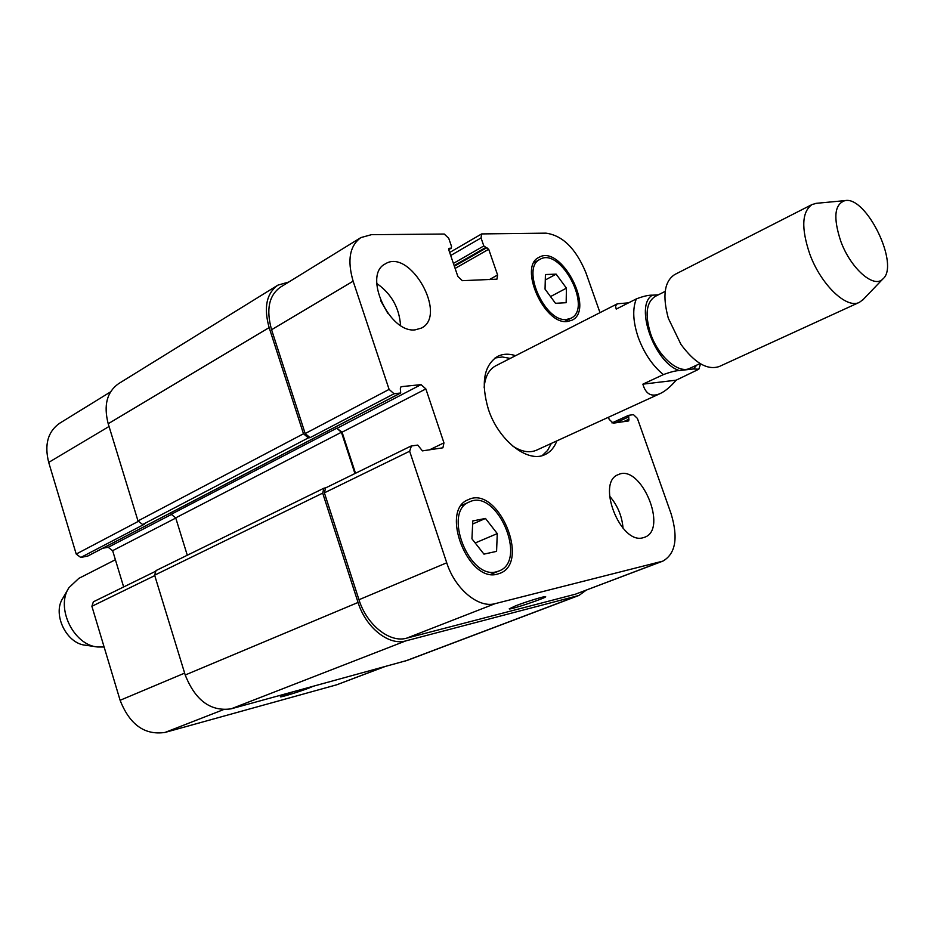 <?xml version="1.0" encoding="UTF-8"?>
<svg xmlns="http://www.w3.org/2000/svg" width="934" height="934" viewBox="0 0 934 934"><rect width="100%" height="100%" fill="white"/><g stroke="black" fill="none" stroke-linecap="round" stroke-linejoin="round"><path stroke-width="1.4" d="M658.295 294.852L652.364 295.179C648.57 295.016 643.222 296.253 636.334 298.903L616.218 309.107L615.494 305.932L617.374 303.784L628.57 302.838M676.181 380.173C670.519 386.769 665.195 391.229 660.198 393.564C651.5 397.324 645.733 394.195 642.872 384.166L663.374 374.616C670.343 372.024 675.679 370.67 679.403 370.541L693.518 368.953L698.807 369.234L676.181 380.173L642.872 384.166M665.195 291.373L655.131 296.452C646.211 302.418 644.74 314.933 650.706 333.998C658.435 356.683 678.808 374.254 689.876 368.3L700.103 363.559M542.199 455.594L547.534 450.515L551.352 443.405M510.244 358.411L502.305 356.975L494.997 358.014M512.451 445.868C521.429 451.787 529.461 453.224 536.548 450.176L660.198 393.564M617.374 303.784L495.744 365.801C488.961 369.467 485.096 376.647 484.151 387.365M556.839 440.895C554.352 447.491 550.43 452.044 545.059 454.566C527.932 463.509 498.406 440.416 488.354 409.185C480.753 383.01 483.824 365.428 497.588 356.414C502.901 353.764 508.902 353.519 515.615 355.667M816.713 203.273L812.113 204.499L674.78 274.514C664.389 281.239 662.241 295.833 668.324 318.272L680.968 344.401C694.779 363.104 707.552 370.471 719.273 366.513L859.42 302.324L863.238 299.475M812.113 204.499C801.886 211.656 801.08 228.106 809.696 253.815C820.752 284.555 846.648 309.352 859.42 302.324M840.752 241.17C850.582 268.432 874.049 289.015 882.934 278.904C899.921 265.104 866.425 195.86 845.06 200.612C834.459 204.079 833.023 217.61 840.752 241.17M104.106 646.993L97.638 646.993C73.623 645.266 55.386 607.567 68.953 587.673L78.795 578.391L115.384 559.735M96.4 646.807L85.613 645.231C66.489 643.83 52.082 614.058 62.87 598.192L68.322 588.759M312.493 686.49C309.691 688.393 280.305 697.826 280.352 696.799L292.167 692.071M515.615 605.827C526.309 601.659 545.561 595.787 545.619 596.674C547.569 597.48 509.532 610.229 509.193 608.886L515.615 605.827M376.741 283.457C391.323 293.685 399.262 307.671 400.546 325.417M387.844 313.345L380.628 300.631M415.28 329.83C389.443 333.59 362.602 274.888 385.147 263.972C409.828 247.65 447.981 315.26 421.444 328.067L415.28 329.83M643.071 537.739C620.456 544.896 595.927 482.037 618.308 474.624C640.759 463.427 668.534 529.286 644.635 537.248L643.071 537.739M609.517 496.024C617.537 505.317 622.044 516.058 623.048 528.27M556.139 274.141L566.436 288.151L566.156 302.698L555.485 303.305L545.047 289.155L545.421 274.538L556.139 274.141L545.281 280.002M566.436 288.151L550.523 296.58M485.482 518.452L497.273 533.594L496.573 551.364L483.952 554.131L471.95 538.836L472.791 520.927L485.482 518.452L472.651 524.032M497.273 533.594L475.196 542.969M566.599 319.451L570.919 318.272C593.02 308.489 560.517 246.506 539.969 259.36C520.658 267.801 544.966 322.72 566.599 319.451M567.323 321.506C544.253 325.044 518.288 266.423 538.883 257.422C560.809 243.692 595.495 309.819 571.9 320.257L567.323 321.506M496.678 571.725L498.943 571.001C528.119 560.739 496.841 487.957 469.37 501.955C442.436 511.54 469.172 580.247 496.678 571.725M497.472 574.095C468.156 583.248 439.575 509.929 468.296 499.69C497.635 484.734 531.002 562.396 499.842 573.348L497.472 574.095M608.443 417.253L609.19 419.378L613.218 423.184L628.78 420.895L628.745 415.315L633.462 414.649L637.385 418.385L671.067 513.665C678.376 537.891 675.656 553.71 662.883 561.112L495.195 603.633C478.57 608.536 455.045 589.05 446.732 562.793L409.652 451.227L411.404 445.973L417.731 445.086L422.437 450.877L442.914 447.806L443.954 442.856L425.857 388.918L421.059 384.621L401.025 386.699L400.324 388.707L400.709 392.992L394.043 393.763L389.104 389.396L353.134 281.181C347.086 260.329 349.655 245.805 360.863 237.598L371.44 234.679L444.257 234.037L448.74 238.322L451.542 246.494L451.274 248.152L449.091 248.362L448.822 250.02L457.858 276.452L462.33 280.679L496.958 279.161L497.6 275.016L488.704 249.261L483.812 245.957L481.045 237.948L481.652 233.92L545.946 233.15C562.607 235.45 575.916 248.607 585.863 272.635L600.002 312.645M384.785 666.643L336.789 684.774L165.026 732.431C144.7 735.408 129.721 724.691 120.112 700.29L91.894 606.294L93.365 601.811L154.904 571.631M123.65 586.961L112.64 550.663L108.204 547.301L102.845 548.211M87.668 556.069L80.768 557.47L76.214 554.06L48.696 462.4C44.248 444.642 47.856 431.625 59.519 423.336L110.492 391.918M355.515 473.269L342.077 432.173L336.719 428.227L171.191 514.307L175.709 517.856L187.29 555.24M323.911 488.202L156.036 570.569L154.624 575.181L185.212 675.002C195.311 700.407 210.594 711.696 231.06 708.848L407.166 660.42L579.022 595.413L405.823 640.887C388.964 645.978 365.789 627.648 358.061 602.453L322.685 493.117L323.911 488.202L325.908 487.781M360.863 237.598L280.305 287.252C268.899 295.529 265.98 309.691 271.584 329.725L305.184 433.551L310.041 437.661L308.348 437.883L303.492 433.773L269.144 327.601C263.563 307.601 266.459 293.451 277.853 285.162L118.525 383.699C106.896 392.023 103.464 405.368 108.204 423.732L137.999 520.927L142.645 524.523L144.326 524.254L80.768 557.47M662.883 561.112L575.449 594.187L406.664 638.167C389.84 643.222 366.7 624.893 358.971 599.733L324.378 492.837L325.604 487.933L410.75 446.172M586.038 590.276L579.022 595.413M354.92 473.55L341.424 432.255L336.719 428.227M277.853 285.162L288.828 281.998M636.334 298.903C632.318 308.944 632.983 321.845 638.319 337.606C644.191 353.344 652.539 365.684 663.374 374.616M652.364 295.179C634.081 305.698 654.571 363.314 679.403 370.541M693.518 368.953L696.706 365.136M223.191 709.747L165.026 732.431M184.64 673.122L120.112 700.29M154.752 575.613L91.894 606.294M175.779 518.055L112.64 550.663M171.704 514.284L108.204 547.301M138.185 521.441L76.214 554.06M109.044 426.476L48.696 462.4M383.932 666.876L336.789 684.774M358.971 599.733L446.732 562.793M406.664 638.167L495.195 603.633M324.378 492.837L409.652 451.227M429.477 449.849L443.954 442.856M342.077 432.173L425.857 388.918M337.372 428.146L421.059 384.621M305.184 433.551L389.104 389.396M310.041 437.661L394.043 393.763M271.584 329.725L353.134 281.181M489.288 279.628L497.6 275.016M450.69 255.507L481.045 237.948M575.449 594.187L661.295 561.614M322.685 493.117L154.624 575.181M358.061 602.453L185.212 675.002M405.823 640.887L231.06 708.848M577.434 595.915L405.531 660.945M628.454 415.443L611.968 422.927L628.582 415.35M628.325 417.101L615.704 422.822M629.049 419.156L623.422 421.701M483.812 245.957L453.399 263.411M485.552 247.627L454.146 265.595M486.976 247.603L454.368 266.248M488.704 249.261L455.115 268.432M449.429 248.269L448.834 248.619M450.935 248.246L448.705 249.541M269.144 327.601L108.204 423.732M303.492 433.773L137.999 520.927M308.348 437.883L142.645 524.523M400.406 393.086L87.095 556.36M341.424 432.255L175.709 517.856M700.57 363.84L698.807 369.234M845.06 200.612L815.814 203.367M882.934 278.904L862.607 300.129M564.743 321.448L570.919 318.272M533.874 262.723L539.969 259.36M490.724 574.34L498.943 571.001M461.291 505.563L469.37 501.955M449.663 252.495L481.652 233.92M451.274 248.152L448.717 249.647M400.709 392.992L87.411 556.255"/></g></svg>
